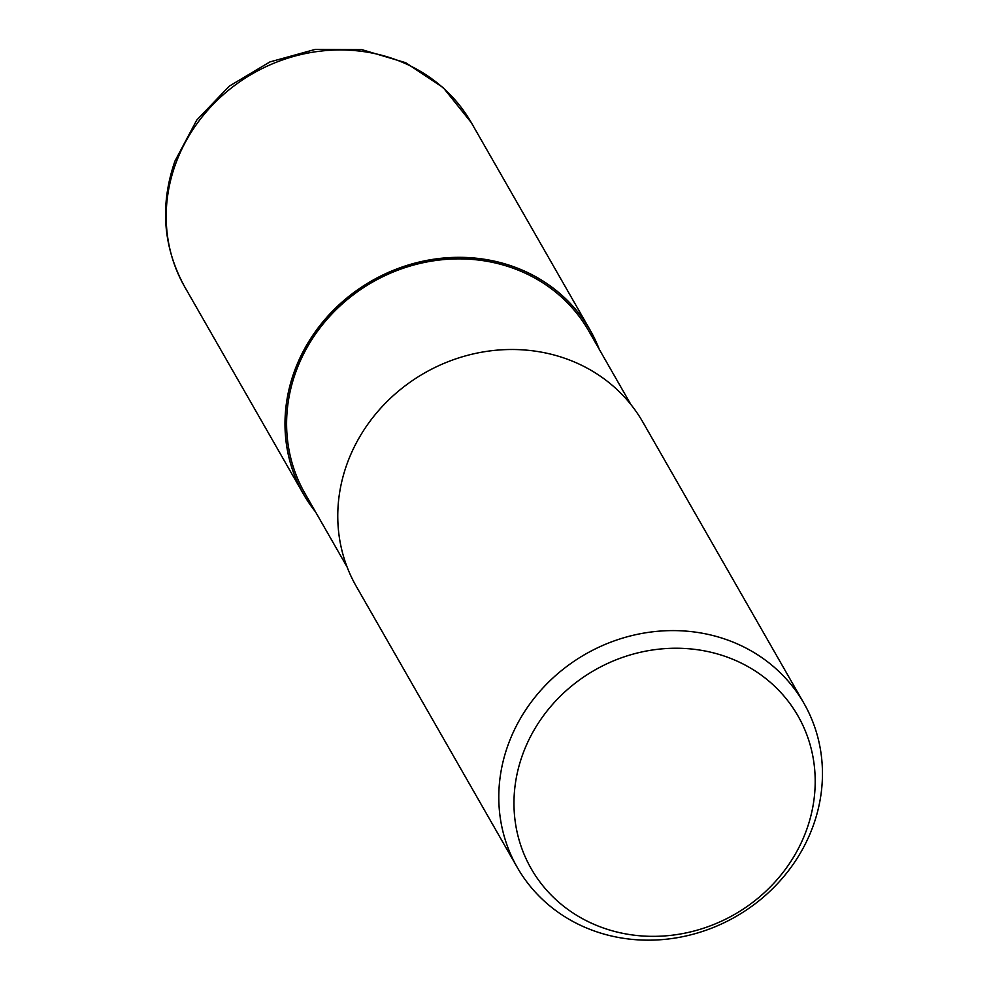 <?xml version="1.0" encoding="UTF-8"?>
<svg xmlns="http://www.w3.org/2000/svg" width="988" height="988" viewBox="0 0 988 988"><rect width="100%" height="100%" fill="white"/><g stroke="black" fill="none" stroke-linecap="round" stroke-linejoin="round"><path stroke-width="1.48" d="M315.258 511.426A165.07 151.152 -29.8 0 1 294.362 371.636A165.07 151.152 -29.8 0 1 446.453 257.88A165.07 151.152 -29.8 0 1 599.012 348.888A165.07 151.152 -29.8 0 0 446.453 257.88A165.07 151.152 -29.8 0 0 294.362 371.636A165.07 151.152 -29.8 0 0 315.258 511.426M347.121 567.038L304.934 493.383A163.502 149.719 -29.8 0 1 295.807 372.019A163.502 149.719 -29.8 0 1 435.412 260.536A163.502 149.719 -29.8 0 1 588.675 330.844L630.863 404.5M813.149 825.894A165.157 151.226 -29.8 0 1 672.124 938.501A165.157 151.226 -29.8 0 1 517.304 867.476A165.157 151.226 -29.8 0 1 508.091 744.878A165.157 151.226 -29.8 0 1 649.116 632.271A165.157 151.226 -29.8 0 1 803.936 703.295A165.157 151.226 -29.8 0 1 813.149 825.894M517.304 867.476L356.285 586.378A165.157 151.226 -29.8 0 1 347.072 463.78A165.157 151.226 -29.8 0 1 488.097 351.172A165.157 151.226 -29.8 0 1 642.904 422.185L803.936 703.295M806.541 829.994A153.72 140.753 -29.8 0 1 614.252 931.338A153.72 140.753 -29.8 0 1 522.627 754.597A153.72 140.753 -29.8 0 1 714.917 653.253A153.72 140.753 -29.8 0 1 806.541 829.994M315.53 511.895A165.157 151.226 -29.8 0 1 303.501 494.21A165.157 151.226 -29.8 0 1 294.288 371.611A165.157 151.226 -29.8 0 1 435.3 259.004A165.157 151.226 -29.8 0 1 590.108 330.029A165.157 151.226 -29.8 0 1 599.284 349.357M175.494 164.243A165.157 151.226 -29.8 0 1 316.506 51.635A165.157 151.226 -29.8 0 1 471.325 122.648A165.157 151.226 -29.8 0 1 471.325 122.66L443.303 87.722L405.71 62.713L361.793 49.622L315.258 49.4L269.885 61.935L229.29 86.141L196.748 120.091L174.938 161.093C159.76 205.171 163.008 247.086 184.707 286.841L184.707 286.841A165.157 151.226 -29.8 0 1 175.494 164.243M303.501 494.21L184.707 286.841M590.108 330.029L471.325 122.66"/></g></svg>
